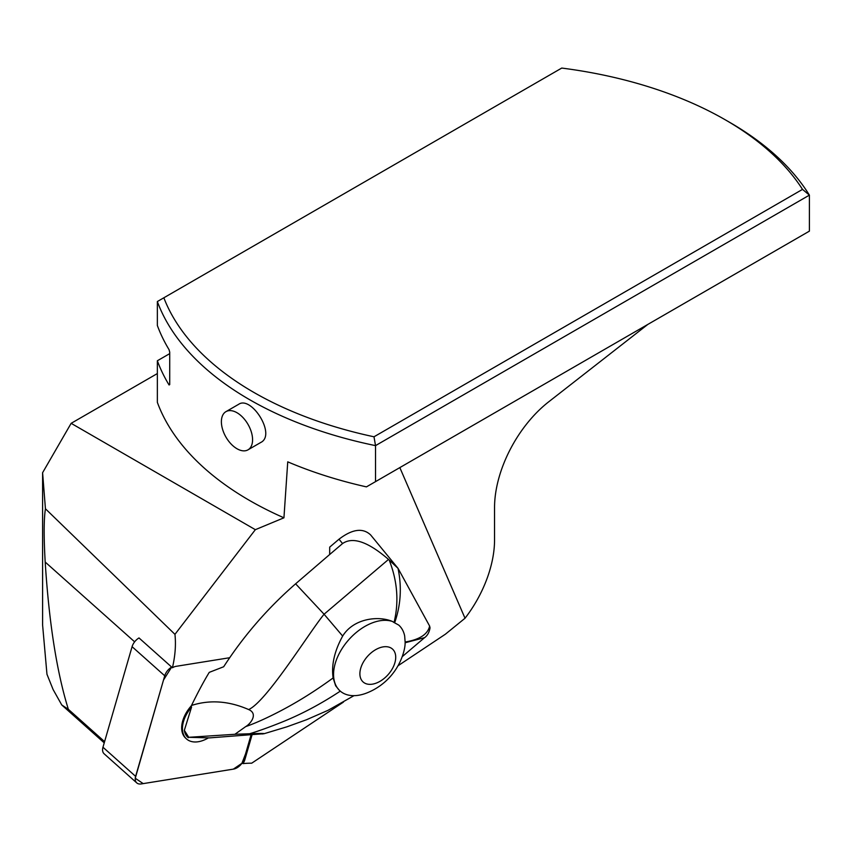 <?xml version="1.0" encoding="UTF-8"?>
<svg xmlns="http://www.w3.org/2000/svg" width="852" height="852" viewBox="0 0 852 852"><rect width="100%" height="100%" fill="white"/><g stroke="black" fill="none" stroke-linecap="round" stroke-linejoin="round"><path stroke-width="1.28" d="M252.022 734.935L244.865 759.643A10.501 6.56 -48.3 0 1 242.958 763.605A123.476 77.085 131.7 0 1 251.691 763.2L343.42 702.112M398.022 665.753L445.351 634.229L465.022 618.243L399.833 467.599M373.996 436.788L802.509 189.389L809.4 195.129L375.519 445.628A339.565 196.045 180 0 1 157.354 301.544L163.85 297.785A333.611 192.605 180 0 0 373.996 436.788L375.519 445.628L375.519 481.636L366.435 486.875A339.565 196.045 180 0 1 287.742 461.837L283.94 517.803L255.344 529.678L174.948 634.346L45.433 508.761C43.825 519.049 43.75 536.803 45.188 562.043C49.096 623.078 56.818 672.164 68.352 709.311L104.594 741.634M229.752 657.712L176.215 666.307A10.501 6.56 -48.3 0 0 172.423 667.755A123.476 77.085 131.7 0 0 174.948 634.346M342.557 543.555L329.671 554.514L329.703 547.122L339 539.209L342.557 543.555C352.803 536.494 368.128 541.787 388.523 559.423L398.022 568.327C401.942 587.103 400.802 605.271 394.625 622.823L398.725 625.08A44.102 27.53 131.7 0 1 404.668 635.943L405.126 642.014C419.61 639.618 427.779 634.303 429.632 626.071L430.015 627.796M397.969 568.263L370.62 534.918C362.845 527.622 352.302 529.049 339 539.209M283.94 517.803A339.565 196.045 180 0 1 157.354 402.357L157.354 360.769A339.565 196.045 180 0 0 169.069 384.976L169.718 384.593L169.069 384.976L169.718 384.593L169.718 352.185L169.069 349.682A339.565 196.045 0 0 1 157.354 325.485L157.354 301.544M225.95 411.644L238.677 404.295C251.361 395.403 276.495 434.967 260.733 442.486L248.007 449.835A22.045 12.727 60 0 1 236.984 448.738A22.045 12.727 60 0 1 222.574 429.312A22.045 12.727 60 0 1 225.95 411.644A22.045 12.727 60 0 1 248.007 424.371A22.045 12.727 60 0 1 248.007 449.835M163.85 297.785L561.745 68.064A333.611 192.605 180 0 1 725.457 119.919A333.611 192.605 180 0 1 802.509 189.389M725.457 119.919L729.674 122.347A339.565 196.045 180 0 1 809.4 195.129L809.4 231.137L375.519 481.636M172.423 667.755L139.004 637.946A10.501 6.56 -48.3 0 0 132.081 646.679L102.964 747.247L135.617 776.374A10.501 6.56 131.7 0 0 136.757 782.903A10.501 6.56 131.7 0 0 141.176 783.936L233.384 769.132A10.501 6.56 131.7 0 0 244.098 758.951L251.02 735.031L245.546 753.935L241.925 763.285L233.352 769.132L143.2 783.616L135.255 778.249L163.499 680.056L171.657 667.063A10.501 6.56 131.7 0 0 164.734 675.796L135.617 776.374M68.352 709.311L61.759 704.966L104.232 742.859M61.759 704.966L53.101 689.524L46.966 674.273L42.6 625.027L42.6 472.711L71.142 423.327L255.344 529.678M242.181 762.913L242.958 763.605M45.433 508.761L42.6 472.711M465.022 618.243A88.193 50.918 120 0 0 494.543 539.976L494.543 507.568A92.612 53.463 120 0 1 548.656 401.856L647.808 324.431M157.354 373.559L71.142 423.327M157.354 360.769L169.718 353.633M191.572 707.075L184.341 730.324A24.697 15.421 131.7 0 0 187.823 737.278L208.431 737.864A27.999 17.477 -48.3 0 1 186.545 738.961A27.999 17.477 -48.3 0 1 191.572 707.075L190.954 707.277L191.519 705.456C209.837 699.567 228.879 700.94 248.656 709.556C266.484 701.697 308.925 632.791 324.079 614.228L295.612 583.812L329.671 554.514M429.632 626.071L398.022 568.327M208.367 737.907L209.283 737.907M184.341 730.324L188.729 737.31L188.292 737.704M339.288 690.248L335.656 685.785L333.121 677.936C331.268 665.018 334.453 651.056 342.664 636.071C353.516 618.339 378.49 615.463 392.41 621.459L394.039 622.514C399.066 601.885 397.437 581.043 389.162 559.988M394.039 622.514L394.625 622.823M405.126 642.014L405.126 642.759L424.573 637.658M392.41 621.459A44.102 27.53 131.7 0 0 345.177 644.123A44.102 27.53 131.7 0 0 340.023 690.897A44.102 27.53 131.7 0 0 367.201 692.814A61.738 61.738 0 0 0 403.72 651.876A44.102 27.53 131.7 0 0 405.073 644.581L405.126 642.759M209.304 737.907L264.152 733.689L286.911 726.82L306.496 719.748L327.999 710.334L354.006 695.658M340.342 691.11C321.971 703.251 303.461 713.199 284.813 720.952C271.032 726.564 259.296 730.824 249.604 733.753L234.907 734.286L245.695 726.607C250.85 723.636 258.305 713.688 248.656 709.556M262.033 733.977C269.03 733.231 256.282 733.476 249.604 733.753M295.612 583.812C267.72 608.136 243.736 635.784 223.671 666.754L209.251 672.366C204.033 680.897 198.122 691.931 191.508 705.456M333.121 677.936C315.261 690.993 297.412 702.154 279.594 711.409C266.474 718.236 255.174 723.295 245.695 726.607M342.664 636.071L324.079 614.228L388.523 559.423M234.907 734.286L188.729 737.31M384.657 678.022A22.045 13.76 -48.3 0 1 360.045 671.451A22.045 13.76 -48.3 0 1 388.714 647.062A22.045 13.76 -48.3 0 1 384.657 678.022M136.757 782.903L104.114 753.775A10.501 6.56 -48.3 0 1 102.964 747.247M191.466 705.637A27.999 17.477 131.7 0 0 184.224 736.575A27.999 17.477 131.7 0 0 185.779 738.269L186.545 738.961M45.188 562.043L134.637 641.833M244.098 758.951L244.865 759.643M164.734 675.796L132.081 646.679M424.637 637.615C427.48 635.539 429.291 632.269 430.047 627.807M424.413 637.786L402.187 656.69M340.023 690.897L339.32 690.269"/></g></svg>
